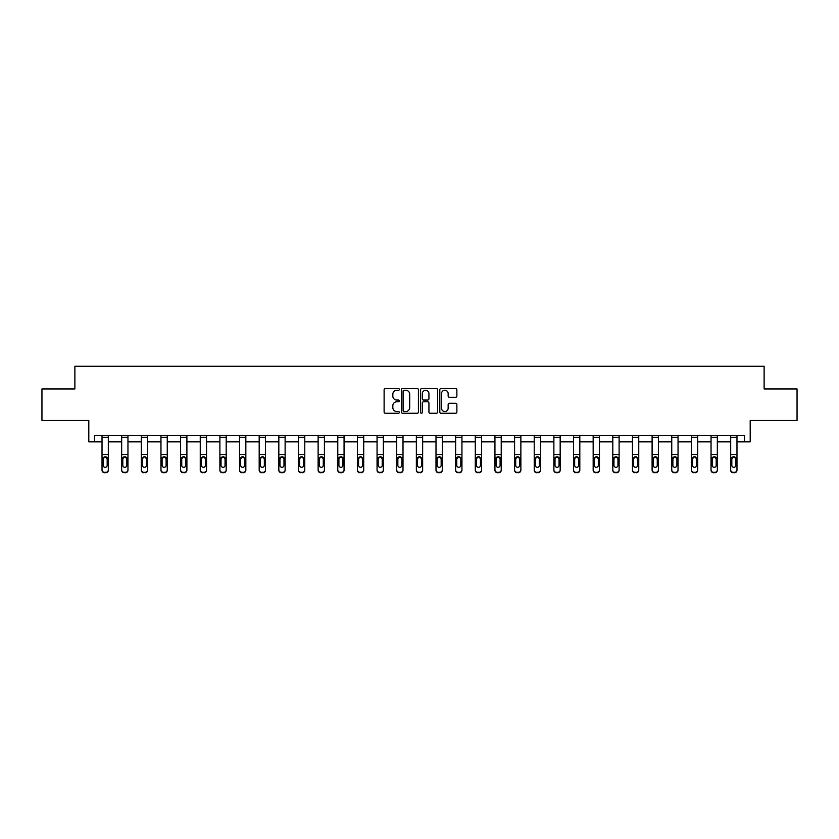<?xml version="1.0" encoding="UTF-8"?>
<svg xmlns="http://www.w3.org/2000/svg" width="839" height="839" viewBox="0 0 839 839"><rect width="100%" height="100%" fill="white"/><g stroke="black" fill="none" stroke-linecap="round" stroke-linejoin="round"><path stroke-width="1.26" d="M399.354 389.411A0.87 0.87 0 0 0 398.483 388.551L385.353 388.551A1.238 1.238 0 0 0 384.115 389.789L384.115 412.033A1.238 1.238 0 0 0 385.353 413.27L398.483 413.27A0.87 0.87 0 0 0 399.354 412.41A0.87 0.87 0 0 0 398.483 411.54L396.784 411.54A3.954 3.954 0 0 1 392.83 407.586L392.83 405.73A3.954 3.954 0 0 1 396.784 401.776L398.483 401.776A0.87 0.87 0 0 0 399.354 400.916A0.87 0.87 0 0 0 398.483 400.046L396.784 400.046A3.954 3.954 0 0 1 392.83 396.092L392.83 394.236A3.954 3.954 0 0 1 396.784 390.282L398.483 390.282A0.87 0.87 0 0 0 399.354 389.411M94.524 441.838L94.524 435.546L744.476 435.546L744.476 441.838L750.202 441.838L750.202 420.433L797.05 420.433L797.05 388.95L764.119 388.95L764.119 366.276L74.881 366.276L74.881 388.95L41.95 388.95L41.95 420.433L88.798 420.433L88.798 441.838L102.022 441.838M455.629 397.267A1.238 1.238 0 0 0 456.867 396.029L456.867 389.789A1.238 1.238 0 0 0 455.629 388.551L441.041 388.551A1.238 1.238 0 0 0 439.804 389.789L439.804 412.033A1.238 1.238 0 0 0 441.041 413.27L455.629 413.27A1.238 1.238 0 0 0 456.867 412.033L456.867 404.492A1.238 1.238 0 0 0 455.629 403.265L449.379 403.265A1.238 1.238 0 0 0 448.152 404.492L448.152 408.236A3.304 3.304 0 0 1 444.838 411.54A3.304 3.304 0 0 1 441.534 408.236L441.534 393.585A3.304 3.304 0 0 1 444.838 390.282A3.304 3.304 0 0 1 448.152 393.585L448.152 396.029A1.238 1.238 0 0 0 449.379 397.267L455.629 397.267M418.42 389.789A1.238 1.238 0 0 0 417.182 388.551L402.594 388.551A1.238 1.238 0 0 0 401.357 389.789L401.357 412.033A1.238 1.238 0 0 0 402.594 413.27L417.182 413.27A1.238 1.238 0 0 0 418.42 412.033L418.42 389.789M421.818 388.551L436.406 388.551A1.238 1.238 0 0 1 437.643 389.789L437.643 412.033A1.238 1.238 0 0 1 436.406 413.27L430.166 413.27A1.238 1.238 0 0 1 428.928 412.033L428.928 403.014A1.238 1.238 0 0 0 427.691 401.776L423.548 401.776A1.238 1.238 0 0 0 422.311 403.014L422.311 412.41A0.87 0.87 0 0 1 421.451 413.27A0.87 0.87 0 0 1 420.58 412.41L420.58 389.789A1.238 1.238 0 0 1 421.818 388.551M108.315 441.838L121.665 441.838M127.958 441.838L141.309 441.838M147.612 441.838L160.962 441.838M167.255 441.838L180.605 441.838M186.898 441.838L200.248 441.838M206.541 441.838L219.891 441.838M226.194 441.838L239.545 441.838M245.837 441.838L259.188 441.838M265.481 441.838L278.831 441.838M285.124 441.838L298.474 441.838M304.777 441.838L318.128 441.838M324.42 441.838L337.771 441.838M344.063 441.838L357.414 441.838M363.707 441.838L377.057 441.838M383.36 441.838L396.711 441.838M403.003 441.838L416.354 441.838M422.646 441.838L435.997 441.838M442.289 441.838L455.64 441.838M461.943 441.838L475.293 441.838M481.586 441.838L494.937 441.838M501.229 441.838L514.58 441.838M520.872 441.838L534.223 441.838M540.526 441.838L553.876 441.838M560.169 441.838L573.519 441.838M579.812 441.838L593.163 441.838M599.455 441.838L612.806 441.838M619.109 441.838L632.459 441.838M638.752 441.838L652.102 441.838M658.395 441.838L671.745 441.838M678.038 441.838L691.388 441.838M697.691 441.838L711.042 441.838M717.335 441.838L730.685 441.838M736.978 441.838L744.476 441.838M403.958 390.282A0.87 0.87 0 0 0 403.087 391.142L403.087 410.68A0.87 0.87 0 0 0 403.958 411.54L405.751 411.54A3.954 3.954 0 0 0 409.705 407.586L409.705 394.236A3.954 3.954 0 0 0 405.751 390.282L403.958 390.282M428.928 393.648A3.304 3.304 0 0 0 425.614 390.345A3.304 3.304 0 0 0 422.311 393.648L422.311 398.808A1.238 1.238 0 0 0 423.548 400.046L427.691 400.046A1.238 1.238 0 0 0 428.928 398.808L428.928 393.648M102.022 458.157L102.022 469.83A2.517 2.496 0 0 0 104.539 472.326L105.798 472.326A2.517 2.496 0 0 0 108.315 469.83L108.315 470.218A2.517 2.496 180 0 1 105.798 472.724L105.798 472.326M107.182 465.718L107.182 465.33A2.014 2.003 180 0 1 105.169 467.323A2.014 2.003 180 0 0 107.182 465.33L107.182 458.534M103.155 465.33L103.155 458.692L103.155 465.33A2.014 2.003 180 0 0 105.169 467.323M104.12 456.961L103.155 458.692L105.169 456.668L107.182 458.692M106.217 456.961L105.169 456.668M102.022 469.83L102.022 435.567L108.315 435.567L108.315 470.218M104.539 472.326L105.798 472.724M104.539 472.724A2.517 2.496 180 0 1 102.022 470.218M121.665 458.157L121.665 469.83A2.517 2.496 0 0 0 124.182 472.326L125.441 472.326A2.517 2.496 0 0 0 127.958 469.83L127.958 470.218A2.517 2.496 180 0 1 125.441 472.724L125.441 472.326M126.825 465.718L126.825 465.33A2.014 2.003 180 0 1 124.812 467.323A2.014 2.003 180 0 0 126.825 465.33L126.825 458.534M122.798 465.33L122.798 458.692L122.798 465.33A2.014 2.003 180 0 0 124.812 467.323M123.763 456.961L122.798 458.692L124.812 456.668L126.825 458.692M125.86 456.961L124.812 456.668M141.309 458.157L141.309 469.83A2.517 2.496 0 0 0 143.826 472.326L145.095 472.326A2.517 2.496 0 0 0 147.612 469.83L147.612 470.218A2.517 2.496 180 0 1 145.095 472.724L145.095 472.326M146.479 465.718L146.479 465.33A2.014 2.003 180 0 1 144.465 467.323A2.014 2.003 180 0 0 146.479 465.33L146.479 458.534M142.441 465.33L142.441 458.692L142.441 465.33A2.014 2.003 180 0 0 144.465 467.323M143.406 456.961L142.441 458.692L144.465 456.668L146.479 458.692M145.514 456.961L144.465 456.668M121.665 469.83L121.665 435.567L127.958 435.567L127.958 470.218M124.182 472.326L125.441 472.724M124.182 472.724A2.517 2.496 180 0 1 121.665 470.218M141.309 469.83L141.309 435.567L147.612 435.567L147.612 470.218M143.826 472.326L145.095 472.724M143.826 472.724A2.517 2.496 180 0 1 141.309 470.218M160.962 458.157L160.962 469.83A2.517 2.496 0 0 0 163.479 472.326L164.738 472.326A2.517 2.496 0 0 0 167.255 469.83L167.255 470.218A2.517 2.496 180 0 1 164.738 472.724L164.738 472.326M166.122 465.718L166.122 465.33A2.014 2.003 180 0 1 164.108 467.323A2.014 2.003 180 0 0 166.122 465.33L166.122 458.534M162.095 465.33L162.095 458.692L162.095 465.33A2.014 2.003 180 0 0 164.108 467.323M163.06 456.961L162.095 458.692L164.108 456.668L166.122 458.692M165.157 456.961L164.108 456.668M160.962 469.83L160.962 435.567L167.255 435.567L167.255 470.218M163.479 472.326L164.738 472.724M163.479 472.724A2.517 2.496 180 0 1 160.962 470.218M180.605 458.157L180.605 469.83A2.517 2.496 0 0 0 183.122 472.326L184.381 472.326A2.517 2.496 0 0 0 186.898 469.83L186.898 470.218A2.517 2.496 180 0 1 184.381 472.724L184.381 472.326M185.765 465.718L185.765 465.33A2.014 2.003 180 0 1 183.751 467.323A2.014 2.003 180 0 0 185.765 465.33L185.765 458.534M181.738 465.33L181.738 458.692L181.738 465.33A2.014 2.003 180 0 0 183.751 467.323M182.703 456.961L181.738 458.692L183.751 456.668L185.765 458.692M184.8 456.961L183.751 456.668M180.605 469.83L180.605 435.567L186.898 435.567L186.898 470.218M183.122 472.326L184.381 472.724M183.122 472.724A2.517 2.496 180 0 1 180.605 470.218M200.248 458.157L200.248 469.83A2.517 2.496 0 0 0 202.765 472.326L204.024 472.326A2.517 2.496 0 0 0 206.541 469.83L206.541 470.218A2.517 2.496 180 0 1 204.024 472.724L204.024 472.326M205.408 465.718L205.408 465.33A2.014 2.003 180 0 1 203.395 467.323A2.014 2.003 180 0 0 205.408 465.33L205.408 458.534M201.381 465.33L201.381 458.692L201.381 465.33A2.014 2.003 180 0 0 203.395 467.323M202.346 456.961L201.381 458.692L203.395 456.668L205.408 458.692M204.443 456.961L203.395 456.668M200.248 469.83L200.248 435.567L206.541 435.567L206.541 470.218M202.765 472.326L204.024 472.724M202.765 472.724A2.517 2.496 180 0 1 200.248 470.218M219.891 458.157L219.891 469.83A2.517 2.496 0 0 0 222.408 472.326L223.677 472.326A2.517 2.496 0 0 0 226.194 469.83L226.194 470.218A2.517 2.496 180 0 1 223.677 472.724L223.677 472.326M225.062 465.718L225.062 465.33A2.014 2.003 180 0 1 223.048 467.323A2.014 2.003 180 0 0 225.062 465.33L225.062 458.534M221.024 465.33L221.024 458.692L221.024 465.33A2.014 2.003 180 0 0 223.048 467.323M221.989 456.961L221.024 458.692L223.048 456.668L225.062 458.692M224.097 456.961L223.048 456.668M219.891 469.83L219.891 435.567L226.194 435.567L226.194 470.218M222.408 472.326L223.677 472.724M222.408 472.724A2.517 2.496 180 0 1 219.891 470.218M239.545 458.157L239.545 469.83A2.517 2.496 0 0 0 242.062 472.326L243.32 472.326A2.517 2.496 0 0 0 245.837 469.83L245.837 470.218A2.517 2.496 180 0 1 243.32 472.724L243.32 472.326M244.705 465.718L244.705 465.33A2.014 2.003 180 0 1 242.691 467.323A2.014 2.003 180 0 0 244.705 465.33L244.705 458.534M240.678 465.33L240.678 458.692L240.678 465.33A2.014 2.003 180 0 0 242.691 467.323M241.642 456.961L240.678 458.692L242.691 456.668L244.705 458.692M243.74 456.961L242.691 456.668M239.545 469.83L239.545 435.567L245.837 435.567L245.837 470.218M242.062 472.326L243.32 472.724M242.062 472.724A2.517 2.496 180 0 1 239.545 470.218M259.188 458.157L259.188 469.83A2.517 2.496 0 0 0 261.705 472.326L262.964 472.326A2.517 2.496 0 0 0 265.481 469.83L265.481 470.218A2.517 2.496 180 0 1 262.964 472.724L262.964 472.326M264.348 465.718L264.348 465.33A2.014 2.003 180 0 1 262.334 467.323A2.014 2.003 180 0 0 264.348 465.33L264.348 458.534M260.321 465.33L260.321 458.692L260.321 465.33A2.014 2.003 180 0 0 262.334 467.323M261.286 456.961L260.321 458.692L262.334 456.668L264.348 458.692M263.383 456.961L262.334 456.668M259.188 469.83L259.188 435.567L265.481 435.567L265.481 470.218M261.705 472.326L262.964 472.724M261.705 472.724A2.517 2.496 180 0 1 259.188 470.218M278.831 458.157L278.831 469.83A2.517 2.496 0 0 0 281.348 472.326L282.607 472.326A2.517 2.496 0 0 0 285.124 469.83L285.124 470.218A2.517 2.496 180 0 1 282.607 472.724L282.607 472.326M283.991 465.718L283.991 465.33A2.014 2.003 180 0 1 281.977 467.323A2.014 2.003 180 0 0 283.991 465.33L283.991 458.534M279.964 465.33L279.964 458.692L279.964 465.33A2.014 2.003 180 0 0 281.977 467.323M280.929 456.961L279.964 458.692L281.977 456.668L283.991 458.692M283.026 456.961L281.977 456.668M298.474 458.157L298.474 469.83A2.517 2.496 0 0 0 300.991 472.326L302.26 472.326A2.517 2.496 0 0 0 304.777 469.83L304.777 470.218A2.517 2.496 180 0 1 302.26 472.724L302.26 472.326M303.645 465.718L303.645 465.33A2.014 2.003 180 0 1 301.631 467.323A2.014 2.003 180 0 0 303.645 465.33L303.645 458.534M299.607 465.33L299.607 458.692L299.607 465.33A2.014 2.003 180 0 0 301.631 467.323M300.572 456.961L299.607 458.692L301.631 456.668L303.645 458.692M302.68 456.961L301.631 456.668M318.128 458.157L318.128 469.83A2.517 2.496 0 0 0 320.645 472.326L321.903 472.326A2.517 2.496 0 0 0 324.42 469.83L324.42 470.218A2.517 2.496 180 0 1 321.903 472.724L321.903 472.326M323.288 465.718L323.288 465.33A2.014 2.003 180 0 1 321.274 467.323A2.014 2.003 180 0 0 323.288 465.33L323.288 458.534M319.26 465.33L319.26 458.692L319.26 465.33A2.014 2.003 180 0 0 321.274 467.323M320.225 456.961L319.26 458.692L321.274 456.668L323.288 458.692M322.323 456.961L321.274 456.668M337.771 458.157L337.771 469.83A2.517 2.496 0 0 0 340.288 472.326L341.546 472.326A2.517 2.496 0 0 0 344.063 469.83L344.063 470.218A2.517 2.496 180 0 1 341.546 472.724L341.546 472.326M342.931 465.718L342.931 465.33A2.014 2.003 180 0 1 340.917 467.323A2.014 2.003 180 0 0 342.931 465.33L342.931 458.534M338.904 465.33L338.904 458.692L338.904 465.33A2.014 2.003 180 0 0 340.917 467.323M339.868 456.961L338.904 458.692L340.917 456.668L342.931 458.692M341.966 456.961L340.917 456.668M357.414 458.157L357.414 469.83A2.517 2.496 0 0 0 359.931 472.326L361.19 472.326A2.517 2.496 0 0 0 363.707 469.83L363.707 470.218A2.517 2.496 180 0 1 361.19 472.724L361.19 472.326M362.574 465.718L362.574 465.33A2.014 2.003 180 0 1 360.56 467.323A2.014 2.003 180 0 0 362.574 465.33L362.574 458.534M358.547 465.33L358.547 458.692L358.547 465.33A2.014 2.003 180 0 0 360.56 467.323M359.512 456.961L358.547 458.692L360.56 456.668L362.574 458.692M361.609 456.961L360.56 456.668M377.057 458.157L377.057 469.83A2.517 2.496 0 0 0 379.574 472.326L380.843 472.326A2.517 2.496 0 0 0 383.36 469.83L383.36 470.218A2.517 2.496 180 0 1 380.843 472.724L380.843 472.326M382.227 465.718L382.227 465.33A2.014 2.003 180 0 1 380.214 467.323A2.014 2.003 180 0 0 382.227 465.33L382.227 458.534M378.19 465.33L378.19 458.692L378.19 465.33A2.014 2.003 180 0 0 380.214 467.323M379.155 456.961L378.19 458.692L380.214 456.668L382.227 458.692M381.252 456.961L380.214 456.668M396.711 458.157L396.711 469.83A2.517 2.496 0 0 0 399.228 472.326L400.486 472.326A2.517 2.496 0 0 0 403.003 469.83L403.003 470.218A2.517 2.496 180 0 1 400.486 472.724L400.486 472.326M401.871 465.718L401.871 465.33A2.014 2.003 180 0 1 399.857 467.323A2.014 2.003 180 0 0 401.871 465.33L401.871 458.534M397.843 465.33L397.843 458.692L397.843 465.33A2.014 2.003 180 0 0 399.857 467.323M398.808 456.961L397.843 458.692L399.857 456.668L401.871 458.692M400.906 456.961L399.857 456.668M416.354 458.157L416.354 469.83A2.517 2.496 0 0 0 418.871 472.326L420.129 472.326A2.517 2.496 0 0 0 422.646 469.83L422.646 470.218A2.517 2.496 180 0 1 420.129 472.724L420.129 472.326M421.514 465.718L421.514 465.33A2.014 2.003 180 0 1 419.5 467.323A2.014 2.003 180 0 0 421.514 465.33L421.514 458.534M417.486 465.33L417.486 458.692L417.486 465.33A2.014 2.003 180 0 0 419.5 467.323M418.451 456.961L417.486 458.692L419.5 456.668L421.514 458.692M420.549 456.961L419.5 456.668M435.997 458.157L435.997 469.83A2.517 2.496 0 0 0 438.514 472.326L439.772 472.326A2.517 2.496 0 0 0 442.289 469.83L442.289 470.218A2.517 2.496 180 0 1 439.772 472.724L439.772 472.326M441.157 465.718L441.157 465.33A2.014 2.003 180 0 1 439.143 467.323A2.014 2.003 180 0 0 441.157 465.33L441.157 458.534M437.129 465.33L437.129 458.692L437.129 465.33A2.014 2.003 180 0 0 439.143 467.323M438.094 456.961L437.129 458.692L439.143 456.668L441.157 458.692M440.192 456.961L439.143 456.668M455.64 458.157L455.64 469.83A2.517 2.496 0 0 0 458.157 472.326L459.426 472.326A2.517 2.496 0 0 0 461.943 469.83L461.943 470.218A2.517 2.496 180 0 1 459.426 472.724L459.426 472.326M460.81 465.718L460.81 465.33A2.014 2.003 180 0 1 458.786 467.323A2.014 2.003 180 0 0 460.81 465.33L460.81 458.534M456.773 465.33L456.773 458.692L456.773 465.33A2.014 2.003 180 0 0 458.786 467.323M457.737 456.961L456.773 458.692L458.786 456.668L460.81 458.692M459.835 456.961L458.786 456.668M278.831 469.83L278.831 435.567L285.124 435.567L285.124 470.218M281.348 472.326L282.607 472.724M281.348 472.724A2.517 2.496 180 0 1 278.831 470.218M298.474 469.83L298.474 435.567L304.777 435.567L304.777 470.218M300.991 472.326L302.26 472.724M300.991 472.724A2.517 2.496 180 0 1 298.474 470.218M318.128 469.83L318.128 435.567L324.42 435.567L324.42 470.218M320.645 472.326L321.903 472.724M320.645 472.724A2.517 2.496 180 0 1 318.128 470.218M337.771 469.83L337.771 435.567L344.063 435.567L344.063 470.218M340.288 472.326L341.546 472.724M340.288 472.724A2.517 2.496 180 0 1 337.771 470.218M357.414 469.83L357.414 435.567L363.707 435.567L363.707 470.218M359.931 472.326L361.19 472.724M359.931 472.724A2.517 2.496 180 0 1 357.414 470.218M377.057 469.83L377.057 435.567L383.36 435.567L383.36 470.218M379.574 472.326L380.843 472.724M379.574 472.724A2.517 2.496 180 0 1 377.057 470.218M396.711 469.83L396.711 435.567L403.003 435.567L403.003 470.218M399.228 472.326L400.486 472.724M399.228 472.724A2.517 2.496 180 0 1 396.711 470.218M416.354 469.83L416.354 435.567L422.646 435.567L422.646 470.218M418.871 472.326L420.129 472.724M418.871 472.724A2.517 2.496 180 0 1 416.354 470.218M435.997 469.83L435.997 435.567L442.289 435.567L442.289 470.218M438.514 472.326L439.772 472.724M438.514 472.724A2.517 2.496 180 0 1 435.997 470.218M455.64 469.83L455.64 435.567L461.943 435.567L461.943 470.218M458.157 472.326L459.426 472.724M458.157 472.724A2.517 2.496 180 0 1 455.64 470.218M475.293 458.157L475.293 469.83A2.517 2.496 0 0 0 477.811 472.326L479.069 472.326A2.517 2.496 0 0 0 481.586 469.83L481.586 470.218A2.517 2.496 180 0 1 479.069 472.724L479.069 472.326M480.453 465.718L480.453 465.33A2.014 2.003 180 0 1 478.44 467.323A2.014 2.003 180 0 0 480.453 465.33L480.453 458.534M476.426 465.33L476.426 458.692L476.426 465.33A2.014 2.003 180 0 0 478.44 467.323M477.381 456.961L476.426 458.692L478.44 456.668L480.453 458.692M479.489 456.961L478.44 456.668M475.293 469.83L475.293 435.567L481.586 435.567L481.586 470.218M477.811 472.326L479.069 472.724M477.811 472.724A2.517 2.496 180 0 1 475.293 470.218M494.937 458.157L494.937 469.83A2.517 2.496 0 0 0 497.454 472.326L498.712 472.326A2.517 2.496 0 0 0 501.229 469.83L501.229 470.218A2.517 2.496 180 0 1 498.712 472.724L498.712 472.326M500.096 465.718L500.096 465.33A2.014 2.003 180 0 1 498.083 467.323A2.014 2.003 180 0 0 500.096 465.33L500.096 458.534M496.069 465.33L496.069 458.692L496.069 465.33A2.014 2.003 180 0 0 498.083 467.323M497.034 456.961L496.069 458.692L498.083 456.668L500.096 458.692M499.132 456.961L498.083 456.668M494.937 469.83L494.937 435.567L501.229 435.567L501.229 470.218M497.454 472.326L498.712 472.724M497.454 472.724A2.517 2.496 180 0 1 494.937 470.218M514.58 458.157L514.58 469.83A2.517 2.496 0 0 0 517.097 472.326L518.355 472.326A2.517 2.496 0 0 0 520.872 469.83L520.872 470.218A2.517 2.496 180 0 1 518.355 472.724L518.355 472.326M519.74 465.718L519.74 465.33A2.014 2.003 180 0 1 517.726 467.323A2.014 2.003 180 0 0 519.74 465.33L519.74 458.534M515.712 465.33L515.712 458.692L515.712 465.33A2.014 2.003 180 0 0 517.726 467.323M516.677 456.961L515.712 458.692L517.726 456.668L519.74 458.692M518.775 456.961L517.726 456.668M514.58 469.83L514.58 435.567L520.872 435.567L520.872 470.218M517.097 472.326L518.355 472.724M517.097 472.724A2.517 2.496 180 0 1 514.58 470.218M534.223 458.157L534.223 469.83A2.517 2.496 0 0 0 536.74 472.326L538.009 472.326A2.517 2.496 0 0 0 540.526 469.83L540.526 470.218A2.517 2.496 180 0 1 538.009 472.724L538.009 472.326M539.393 465.718L539.393 465.33A2.014 2.003 180 0 1 537.369 467.323A2.014 2.003 180 0 0 539.393 465.33L539.393 458.534M535.355 465.33L535.355 458.692L535.355 465.33A2.014 2.003 180 0 0 537.369 467.323M536.32 456.961L535.355 458.692L537.369 456.668L539.393 458.692M538.418 456.961L537.369 456.668M534.223 469.83L534.223 435.567L540.526 435.567L540.526 470.218M536.74 472.326L538.009 472.724M536.74 472.724A2.517 2.496 180 0 1 534.223 470.218M553.876 458.157L553.876 469.83A2.517 2.496 0 0 0 556.393 472.326L557.652 472.326A2.517 2.496 0 0 0 560.169 469.83L560.169 470.218A2.517 2.496 180 0 1 557.652 472.724L557.652 472.326M559.036 465.718L559.036 465.33A2.014 2.003 180 0 1 557.023 467.323A2.014 2.003 180 0 0 559.036 465.33L559.036 458.534M555.009 465.33L555.009 458.692L555.009 465.33A2.014 2.003 180 0 0 557.023 467.323M555.963 456.961L555.009 458.692L557.023 456.668L559.036 458.692M558.071 456.961L557.023 456.668M553.876 469.83L553.876 435.567L560.169 435.567L560.169 470.218M556.393 472.326L557.652 472.724M556.393 472.724A2.517 2.496 180 0 1 553.876 470.218M573.519 458.157L573.519 469.83A2.517 2.496 0 0 0 576.036 472.326L577.295 472.326A2.517 2.496 0 0 0 579.812 469.83L579.812 470.218A2.517 2.496 180 0 1 577.295 472.724L577.295 472.326M578.679 465.718L578.679 465.33A2.014 2.003 180 0 1 576.666 467.323A2.014 2.003 180 0 0 578.679 465.33L578.679 458.534M574.652 465.33L574.652 458.692L574.652 465.33A2.014 2.003 180 0 0 576.666 467.323M575.617 456.961L574.652 458.692L576.666 456.668L578.679 458.692M577.714 456.961L576.666 456.668M573.519 469.83L573.519 435.567L579.812 435.567L579.812 470.218M576.036 472.326L577.295 472.724M576.036 472.724A2.517 2.496 180 0 1 573.519 470.218M593.163 458.157L593.163 469.83A2.517 2.496 0 0 0 595.68 472.326L596.938 472.326A2.517 2.496 0 0 0 599.455 469.83L599.455 470.218A2.517 2.496 180 0 1 596.938 472.724L596.938 472.326M598.322 465.718L598.322 465.33A2.014 2.003 180 0 1 596.309 467.323A2.014 2.003 180 0 0 598.322 465.33L598.322 458.534M594.295 465.33L594.295 458.692L594.295 465.33A2.014 2.003 180 0 0 596.309 467.323M595.26 456.961L594.295 458.692L596.309 456.668L598.322 458.692M597.358 456.961L596.309 456.668M593.163 469.83L593.163 435.567L599.455 435.567L599.455 470.218M595.68 472.326L596.938 472.724M595.68 472.724A2.517 2.496 180 0 1 593.163 470.218M612.806 458.157L612.806 469.83A2.517 2.496 0 0 0 615.323 472.326L616.592 472.326A2.517 2.496 0 0 0 619.109 469.83L619.109 470.218A2.517 2.496 180 0 1 616.592 472.724L616.592 472.326M617.976 465.718L617.976 465.33A2.014 2.003 180 0 1 615.952 467.323A2.014 2.003 180 0 0 617.976 465.33L617.976 458.534M613.938 465.33L613.938 458.692L613.938 465.33A2.014 2.003 180 0 0 615.952 467.323M614.903 456.961L613.938 458.692L615.952 456.668L617.976 458.692M617.001 456.961L615.952 456.668M612.806 469.83L612.806 435.567L619.109 435.567L619.109 470.218M615.323 472.326L616.592 472.724M615.323 472.724A2.517 2.496 180 0 1 612.806 470.218M632.459 458.157L632.459 469.83A2.517 2.496 0 0 0 634.976 472.326L636.235 472.326A2.517 2.496 0 0 0 638.752 469.83L638.752 470.218A2.517 2.496 180 0 1 636.235 472.724L636.235 472.326M637.619 465.718L637.619 465.33A2.014 2.003 180 0 1 635.605 467.323A2.014 2.003 180 0 0 637.619 465.33L637.619 458.534M633.592 465.33L633.592 458.692L633.592 465.33A2.014 2.003 180 0 0 635.605 467.323M634.546 456.961L633.592 458.692L635.605 456.668L637.619 458.692M636.654 456.961L635.605 456.668M632.459 469.83L632.459 435.567L638.752 435.567L638.752 470.218M634.976 472.326L636.235 472.724M634.976 472.724A2.517 2.496 180 0 1 632.459 470.218M652.102 458.157L652.102 469.83A2.517 2.496 0 0 0 654.619 472.326L655.878 472.326A2.517 2.496 0 0 0 658.395 469.83L658.395 470.218A2.517 2.496 180 0 1 655.878 472.724L655.878 472.326M657.262 465.718L657.262 465.33A2.014 2.003 180 0 1 655.249 467.323A2.014 2.003 180 0 0 657.262 465.33L657.262 458.534M653.235 465.33L653.235 458.692L653.235 465.33A2.014 2.003 180 0 0 655.249 467.323M654.2 456.961L653.235 458.692L655.249 456.668L657.262 458.692M656.297 456.961L655.249 456.668M652.102 469.83L652.102 435.567L658.395 435.567L658.395 470.218M654.619 472.326L655.878 472.724M654.619 472.724A2.517 2.496 180 0 1 652.102 470.218M671.745 458.157L671.745 469.83A2.517 2.496 0 0 0 674.262 472.326L675.521 472.326A2.517 2.496 0 0 0 678.038 469.83L678.038 470.218A2.517 2.496 180 0 1 675.521 472.724L675.521 472.326M676.905 465.718L676.905 465.33A2.014 2.003 180 0 1 674.892 467.323A2.014 2.003 180 0 0 676.905 465.33L676.905 458.534M672.878 465.33L672.878 458.692L672.878 465.33A2.014 2.003 180 0 0 674.892 467.323M673.843 456.961L672.878 458.692L674.892 456.668L676.905 458.692M675.94 456.961L674.892 456.668M671.745 469.83L671.745 435.567L678.038 435.567L678.038 470.218M674.262 472.326L675.521 472.724M674.262 472.724A2.517 2.496 180 0 1 671.745 470.218M691.388 458.157L691.388 469.83A2.517 2.496 0 0 0 693.905 472.326L695.174 472.326A2.517 2.496 0 0 0 697.691 469.83L697.691 470.218A2.517 2.496 180 0 1 695.174 472.724L695.174 472.326M696.559 465.718L696.559 465.33A2.014 2.003 180 0 1 694.535 467.323A2.014 2.003 180 0 0 696.559 465.33L696.559 458.534M692.521 465.33L692.521 458.692L692.521 465.33A2.014 2.003 180 0 0 694.535 467.323M693.486 456.961L692.521 458.692L694.535 456.668L696.559 458.692M695.583 456.961L694.535 456.668M691.388 469.83L691.388 435.567L697.691 435.567L697.691 470.218M693.905 472.326L695.174 472.724M693.905 472.724A2.517 2.496 180 0 1 691.388 470.218M711.042 458.157L711.042 469.83A2.517 2.496 0 0 0 713.559 472.326L714.818 472.326A2.517 2.496 0 0 0 717.335 469.83L717.335 470.218A2.517 2.496 180 0 1 714.818 472.724L714.818 472.326M716.202 465.718L716.202 465.33A2.014 2.003 180 0 1 714.188 467.323A2.014 2.003 180 0 0 716.202 465.33L716.202 458.534M712.175 465.33L712.175 458.692L712.175 465.33A2.014 2.003 180 0 0 714.188 467.323M713.129 456.961L712.175 458.692L714.188 456.668L716.202 458.692M715.237 456.961L714.188 456.668M711.042 469.83L711.042 435.567L717.335 435.567L717.335 470.218M713.559 472.326L714.818 472.724M713.559 472.724A2.517 2.496 180 0 1 711.042 470.218M730.685 458.157L730.685 469.83A2.517 2.496 0 0 0 733.202 472.326L734.461 472.326A2.517 2.496 0 0 0 736.978 469.83L736.978 470.218A2.517 2.496 180 0 1 734.461 472.724L734.461 472.326M735.845 465.718L735.845 465.33A2.014 2.003 180 0 1 733.831 467.323A2.014 2.003 180 0 0 735.845 465.33L735.845 458.534M731.818 465.33L731.818 458.692L731.818 465.33A2.014 2.003 180 0 0 733.831 467.323M732.783 456.961L731.818 458.692L733.831 456.668L735.845 458.692M734.88 456.961L733.831 456.668M730.685 469.83L730.685 435.567L736.978 435.567L736.978 470.218M733.202 472.326L734.461 472.724M733.202 472.724A2.517 2.496 180 0 1 730.685 470.218M106.962 457.769L108.315 457.769M102.022 457.769L103.375 457.769M102.022 454.507L108.315 454.507M102.022 437.297L108.315 437.297M126.605 457.769L127.958 457.769M121.665 457.769L123.018 457.769M121.665 454.507L127.958 454.507M121.665 437.297L127.958 437.297M146.248 457.769L147.612 457.769M141.309 457.769L142.672 457.769M141.309 454.507L147.612 454.507M141.309 437.297L147.612 437.297M165.902 457.769L167.255 457.769M160.962 457.769L162.315 457.769M160.962 454.507L167.255 454.507M160.962 437.297L167.255 437.297M185.545 457.769L186.898 457.769M180.605 457.769L181.958 457.769M180.605 454.507L186.898 454.507M180.605 437.297L186.898 437.297M205.188 457.769L206.541 457.769M200.248 457.769L201.601 457.769M200.248 454.507L206.541 454.507M200.248 437.297L206.541 437.297M224.831 457.769L226.194 457.769M219.891 457.769L221.255 457.769M219.891 454.507L226.194 454.507M219.891 437.297L226.194 437.297M244.485 457.769L245.837 457.769M239.545 457.769L240.898 457.769M239.545 454.507L245.837 454.507M239.545 437.297L245.837 437.297M264.128 457.769L265.481 457.769M259.188 457.769L260.541 457.769M259.188 454.507L265.481 454.507M259.188 437.297L265.481 437.297M283.771 457.769L285.124 457.769M278.831 457.769L280.184 457.769M278.831 454.507L285.124 454.507M278.831 437.297L285.124 437.297M303.414 457.769L304.777 457.769M298.474 457.769L299.838 457.769M298.474 454.507L304.777 454.507M298.474 437.297L304.777 437.297M323.067 457.769L324.42 457.769M318.128 457.769L319.481 457.769M318.128 454.507L324.42 454.507M318.128 437.297L324.42 437.297M342.711 457.769L344.063 457.769M337.771 457.769L339.124 457.769M337.771 454.507L344.063 454.507M337.771 437.297L344.063 437.297M362.354 457.769L363.707 457.769M357.414 457.769L358.767 457.769M357.414 454.507L363.707 454.507M357.414 437.297L363.707 437.297M381.997 457.769L383.36 457.769M377.057 457.769L378.42 457.769M377.057 454.507L383.36 454.507M377.057 437.297L383.36 437.297M401.65 457.769L403.003 457.769M396.711 457.769L398.064 457.769M396.711 454.507L403.003 454.507M396.711 437.297L403.003 437.297M421.293 457.769L422.646 457.769M416.354 457.769L417.707 457.769M416.354 454.507L422.646 454.507M416.354 437.297L422.646 437.297M440.936 457.769L442.289 457.769M435.997 457.769L437.35 457.769M435.997 454.507L442.289 454.507M435.997 437.297L442.289 437.297M460.58 457.769L461.943 457.769M455.64 457.769L457.003 457.769M455.64 454.507L461.943 454.507M455.64 437.297L461.943 437.297M480.233 457.769L481.586 457.769M475.293 457.769L476.646 457.769M475.293 454.507L481.586 454.507M475.293 437.297L481.586 437.297M499.876 457.769L501.229 457.769M494.937 457.769L496.289 457.769M494.937 454.507L501.229 454.507M494.937 437.297L501.229 437.297M519.519 457.769L520.872 457.769M514.58 457.769L515.933 457.769M514.58 454.507L520.872 454.507M514.58 437.297L520.872 437.297M539.162 457.769L540.526 457.769M534.223 457.769L535.586 457.769M534.223 454.507L540.526 454.507M534.223 437.297L540.526 437.297M558.816 457.769L560.169 457.769M553.876 457.769L555.229 457.769M553.876 454.507L560.169 454.507M553.876 437.297L560.169 437.297M578.459 457.769L579.812 457.769M573.519 457.769L574.872 457.769M573.519 454.507L579.812 454.507M573.519 437.297L579.812 437.297M598.102 457.769L599.455 457.769M593.163 457.769L594.515 457.769M593.163 454.507L599.455 454.507M593.163 437.297L599.455 437.297M617.745 457.769L619.109 457.769M612.806 457.769L614.169 457.769M612.806 454.507L619.109 454.507M612.806 437.297L619.109 437.297M637.399 457.769L638.752 457.769M632.459 457.769L633.812 457.769M632.459 454.507L638.752 454.507M632.459 437.297L638.752 437.297M657.042 457.769L658.395 457.769M652.102 457.769L653.455 457.769M652.102 454.507L658.395 454.507M652.102 437.297L658.395 437.297M676.685 457.769L678.038 457.769M671.745 457.769L673.098 457.769M671.745 454.507L678.038 454.507M671.745 437.297L678.038 437.297M696.328 457.769L697.691 457.769M691.388 457.769L692.752 457.769M691.388 454.507L697.691 454.507M691.388 437.297L697.691 437.297M715.982 457.769L717.335 457.769M711.042 457.769L712.395 457.769M711.042 454.507L717.335 454.507M711.042 437.297L717.335 437.297M735.625 457.769L736.978 457.769M730.685 457.769L732.038 457.769M730.685 454.507L736.978 454.507M730.685 437.297L736.978 437.297"/></g></svg>
